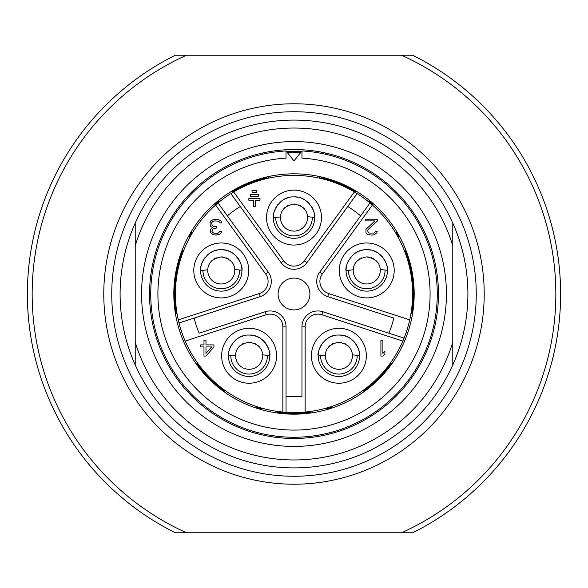 <?xml version="1.0" encoding="UTF-8"?>
<svg xmlns="http://www.w3.org/2000/svg" width="588" height="588" viewBox="0 0 588 588"><rect width="100%" height="100%" fill="white"/><g stroke="black" fill="none" stroke-linecap="round" stroke-linejoin="round"><path stroke-width="0.88" d="M294 476.258A182.258 182.258 0 0 1 111.742 294A182.258 182.258 0 0 1 294 111.742A182.258 182.258 0 0 1 476.258 294A182.258 182.258 0 0 1 294 476.258M294 484.218A190.218 190.218 0 0 1 103.782 294A190.218 190.218 0 0 1 294 103.782A190.218 190.218 0 0 1 484.218 294A190.218 190.218 0 0 1 294 484.218M401.494 532.765L186.506 532.765A261.851 261.851 0 0 1 186.506 55.235L401.494 55.235A261.851 261.851 0 0 1 401.494 532.765L412.651 532.765A266.621 266.621 0 0 0 412.651 55.235L401.494 55.235M186.506 55.235L175.349 55.235A266.621 266.621 0 0 0 175.349 532.765L186.506 532.765M135.218 223.072A173.901 173.901 0 0 1 452.782 223.072L452.782 245.769A165.941 165.941 0 0 0 135.218 245.769L135.218 223.072A173.901 173.901 0 0 0 135.218 364.928L135.218 223.072M294 467.901A173.901 173.901 0 0 1 135.218 364.928L135.218 342.231A165.941 165.941 0 0 0 452.782 342.231L452.782 223.072A173.901 173.901 0 0 1 452.782 364.928L452.782 342.231L452.782 364.928A173.901 173.901 0 0 1 294 467.901M294 446.417A152.417 152.417 0 0 1 141.583 294A152.417 152.417 0 0 1 294 141.583A152.417 152.417 0 0 1 446.417 294A152.417 152.417 0 0 1 294 446.417M294 438.457A144.457 144.457 0 0 1 149.543 294A144.457 144.457 0 0 1 294 149.543A144.457 144.457 0 0 1 438.457 294A144.457 144.457 0 0 1 294 438.457M325.833 154.321L325.833 153.101M355.806 191.857L356.262 191.203L355.806 191.857A119.386 119.386 0 0 0 321.063 177.723L321.063 176.907L321.063 177.723M310.978 412.173L311.148 412.952L310.978 412.173A119.386 119.386 0 0 1 277.022 412.173L276.852 412.952L277.022 412.173M261.285 409.638L261.447 408.858L261.285 409.638M197.406 364.163L196.649 364.472L197.406 364.163A119.386 119.386 0 0 0 224.418 391.013L223.954 391.659M175.334 313L176.091 312.691L175.334 313M182.677 250.87L181.957 250.532L182.677 250.87A119.386 119.386 0 0 0 176.091 312.691M188.682 236.111L189.409 236.442L188.682 236.111M219.155 200.986L218.699 200.339L219.155 200.986A119.386 119.386 0 0 0 215.127 204.381L214.605 203.786M231.738 191.203L232.194 191.857L231.738 191.203M266.937 177.723L266.937 176.907L266.937 177.723A119.386 119.386 0 0 0 232.194 191.857M368.845 200.986L369.301 200.339L368.845 200.986A119.386 119.386 0 0 1 372.873 204.381L373.395 203.786L372.873 204.381M398.59 236.442L399.318 236.111L398.59 236.442A119.386 119.386 0 0 0 395.952 231.892L396.635 231.474M405.323 250.87L406.043 250.532L405.323 250.87A119.386 119.386 0 0 1 411.909 312.691L412.666 313L411.909 312.691M390.594 364.163L391.351 364.472L390.594 364.163A119.386 119.386 0 0 1 363.582 391.013L364.046 391.659M326.553 408.858L326.715 409.638L326.553 408.858A119.386 119.386 0 0 0 331.588 407.315L331.838 408.072M268.532 178.179L268.532 176.547L268.532 178.179M283.842 412.151A118.585 118.585 0 0 1 185.161 341.084L183.926 338.129A118.585 118.585 0 0 1 179.009 322.996L194.187 318.064L179.009 322.996L178.274 319.887A118.585 118.585 0 0 1 217.545 203.345M217.891 203.058A118.585 118.585 0 0 1 218.016 202.956L227.394 215.869L218.016 202.956A118.585 118.585 0 0 1 230.893 193.599A118.585 118.585 0 0 1 231.025 193.518M231.407 193.276A118.585 118.585 0 0 1 231.966 192.93M232.767 192.445A118.585 118.585 0 0 1 355.233 192.445M175.467 313.808L176.973 313.184L175.467 313.808A120.18 120.18 0 0 0 196.179 363.81L197.686 363.186L196.179 363.81M370.455 203.345A118.585 118.585 0 0 1 409.726 319.887L408.991 322.996A118.585 118.585 0 0 1 404.015 338.276A118.585 118.585 0 0 0 404.074 338.129L388.889 333.198L404.074 338.129L402.839 341.084A118.585 118.585 0 0 1 304.158 412.151M303.224 412.232A118.585 118.585 0 0 1 302.563 412.276M302.114 412.313A118.585 118.585 0 0 1 285.886 412.313M285.437 412.276A118.585 118.585 0 0 1 284.776 412.232M391.821 363.81L390.314 363.186L391.821 363.81M411.027 313.184L412.533 313.808L411.027 313.184M356.034 192.93A118.585 118.585 0 0 1 356.593 193.276M356.975 193.518A118.585 118.585 0 0 1 357.107 193.599L347.728 206.513L357.107 193.599L354.38 191.938L304.305 260.866A12.738 12.738 0 0 1 283.695 260.866L233.62 191.938L230.893 193.599L240.271 206.513L230.893 193.599A118.585 118.585 0 0 0 218.016 202.956L215.59 205.036L265.666 273.964A12.738 12.738 0 0 1 259.301 293.559L178.274 319.887A118.585 118.585 0 0 0 178.862 322.408A118.585 118.585 0 0 1 178.274 319.887M409.726 319.887A118.585 118.585 0 0 1 409.138 322.408A118.585 118.585 0 0 0 409.726 319.887L328.699 293.559A12.738 12.738 0 0 1 322.334 273.964L372.41 205.036L369.984 202.956L360.606 215.869L369.984 202.956A118.585 118.585 0 0 1 370.109 203.058M319.468 178.179L319.468 176.547L319.468 178.179M286.65 151.726A142.465 142.465 0 0 1 301.35 151.726M262.167 153.101L262.167 154.321M261.447 408.858A119.386 119.386 0 0 1 256.412 407.315L256.162 408.072M191.365 231.474L192.048 231.892A119.386 119.386 0 0 0 189.409 236.442M294 173.82A120.18 120.18 0 0 0 173.82 294A120.18 120.18 0 0 0 294 414.18A120.18 120.18 0 0 0 414.18 294A120.18 120.18 0 0 0 294 173.82M286.04 326.862L286.04 412.32L282.857 412.063L282.857 326.862L286.04 326.862A15.92 15.92 0 0 0 265.203 311.728L199.111 333.198A102.672 102.672 0 0 1 194.187 318.064L260.286 296.587A15.92 15.92 0 0 0 268.246 272.09L227.394 215.869A102.672 102.672 0 0 1 240.271 206.513L281.123 262.733A15.92 15.92 0 0 0 306.877 262.733L347.728 206.513A102.672 102.672 0 0 1 360.606 215.869L319.754 272.09A15.92 15.92 0 0 0 327.714 296.587L393.813 318.064A102.672 102.672 0 0 1 388.889 333.198L322.797 311.728A15.92 15.92 0 0 0 301.96 326.862L301.96 396.363A102.672 102.672 0 0 1 286.04 396.363L286.04 412.32A118.585 118.585 0 0 0 301.96 412.32L305.143 412.063L305.143 326.862A12.738 12.738 0 0 1 321.812 314.749L402.839 341.084A118.585 118.585 0 0 0 403.228 340.173A118.585 118.585 0 0 1 402.839 341.084M185.161 341.084A118.585 118.585 0 0 1 184.772 340.173A118.585 118.585 0 0 0 185.161 341.084L266.188 314.749A12.738 12.738 0 0 1 282.857 326.862M184.411 339.305A118.585 118.585 0 0 1 184.154 338.695A118.585 118.585 0 0 0 184.411 339.305M183.926 338.129A118.585 118.585 0 0 0 183.985 338.276A118.585 118.585 0 0 1 179.009 322.996A118.585 118.585 0 0 1 178.972 322.841A118.585 118.585 0 0 0 179.009 322.996M300.615 152.645A141.51 141.51 0 0 0 287.385 152.645M408.991 322.996A118.585 118.585 0 0 0 409.027 322.841A118.585 118.585 0 0 1 408.991 322.996A118.585 118.585 0 0 1 404.074 338.129M403.846 338.695A118.585 118.585 0 0 1 403.589 339.305A118.585 118.585 0 0 0 403.846 338.695M286.04 150.962A143.259 143.259 0 0 0 171.284 367.919A143.259 143.259 0 0 0 416.716 367.919A143.259 143.259 0 0 0 301.96 150.962L301.96 158.135A136.1 136.1 0 0 1 410.512 364.332A136.1 136.1 0 0 1 177.488 364.332A136.1 136.1 0 0 1 286.04 158.135L286.04 150.962L294 160.928L301.96 150.962M249.114 383.222A27.46 27.46 0 0 0 276.573 355.762A27.46 27.46 0 0 0 249.114 328.302A27.46 27.46 0 0 0 221.654 355.762A27.46 27.46 0 0 0 249.114 383.222M221.257 297.903A27.46 27.46 0 0 0 248.717 270.443A27.46 27.46 0 0 0 221.257 242.984A27.46 27.46 0 0 0 193.797 270.443A27.46 27.46 0 0 0 221.257 297.903M294 245.049A27.46 27.46 0 0 0 321.46 217.597A27.46 27.46 0 0 0 294 190.137A27.46 27.46 0 0 0 266.54 217.597A27.46 27.46 0 0 0 294 245.049M369.984 202.956A118.585 118.585 0 0 0 357.107 193.599A118.585 118.585 0 0 1 369.984 202.956M366.743 297.903A27.46 27.46 0 0 0 394.203 270.443A27.46 27.46 0 0 0 366.743 242.984A27.46 27.46 0 0 0 339.283 270.443A27.46 27.46 0 0 0 366.743 297.903M338.886 383.222A27.46 27.46 0 0 0 366.346 355.762A27.46 27.46 0 0 0 338.886 328.302A27.46 27.46 0 0 0 311.427 355.762A27.46 27.46 0 0 0 338.886 383.222M294 309.92A15.92 15.92 0 0 1 278.08 294A15.92 15.92 0 0 1 294 278.08A15.92 15.92 0 0 1 309.92 294A15.92 15.92 0 0 1 294 309.92M380.914 340.165L380.914 356.078L382.898 356.078L384.89 353.711L384.89 350.999L382.898 353.373L382.898 340.165L380.914 340.165M377.57 220.882L377.57 219.184L365.633 219.184L365.633 220.882L374.916 220.882L365.964 229.349L365.964 232.73L367.287 234.09L368.617 234.766L371.932 235.104L374.255 234.766L376.908 232.73L377.239 231.378L375.578 231.378L373.924 233.069L369.279 233.069L368.286 232.392L367.618 230.702L368.286 229.349L377.57 220.882M258.404 196.186L258.404 194.599L250.444 194.599L250.444 196.186L258.404 196.186M256.809 192.21L256.809 190.615L252.039 190.615L252.039 192.21L256.809 192.21M259.992 200.17L259.992 198.575L248.849 198.575L248.849 200.17L253.626 200.17L253.626 206.535L255.221 206.535L255.221 200.17L259.992 200.17M210.945 220.882L209.953 222.911L210.284 225.623L210.945 226.637L212.606 227.313L210.614 229.349L210.614 232.73L213.268 234.766L216.252 235.104L219.905 234.09L221.228 232.73L221.558 231.378L219.905 231.378L218.244 233.069L216.59 233.414L213.598 233.069L212.606 232.392L211.945 231.378L212.606 229.349L213.268 228.666L216.59 227.99L216.59 226.637L213.268 226.299L212.275 225.623L211.614 222.911L212.606 221.558L214.929 220.882L218.574 221.22L220.235 222.911L221.889 222.911L220.897 220.882L217.251 219.184L213.268 219.522L210.945 220.882M205.976 356.078L213.936 346.935L213.936 344.906L205.976 344.906L205.976 340.165L203.985 340.165L203.985 344.906L200.67 344.906L200.67 346.935L203.985 346.935L203.985 356.078L205.976 356.078M211.614 346.935L205.976 353.373L205.976 346.935L211.614 346.935M318.196 355.946A20.69 20.69 0 0 0 339.07 376.452A20.69 20.69 0 0 0 359.584 355.578A20.69 20.69 0 0 0 338.703 335.072C354.219 334.021 361.039 352.565 359.584 355.578L352.388 354.851C351.933 347.956 347.398 343.752 338.769 342.231C330.169 343.906 325.708 348.192 325.377 355.086L318.196 355.946C316.689 352.932 323.187 334.293 338.703 335.072M318.211 354.983A20.69 20.69 0 0 1 318.814 350.735M318.865 350.536A20.69 20.69 0 0 1 319.696 348.022M319.953 347.42A20.69 20.69 0 0 1 321.048 345.274M322.07 343.708A20.69 20.69 0 0 1 322.893 342.635M325.223 340.217A20.69 20.69 0 0 1 327.869 338.247M328.053 338.137A20.69 20.69 0 0 1 330.25 336.961M331.316 336.505A20.69 20.69 0 0 1 334.917 335.454M352.19 353.3A13.531 13.531 0 0 1 339.011 369.293A13.531 13.531 0 0 1 325.377 355.086M357.195 355.6A18.309 18.309 0 0 1 339.048 374.064A18.309 18.309 0 0 1 320.585 355.924M328.155 347.523A13.531 13.531 0 0 1 329.787 345.751M331.728 344.281A13.531 13.531 0 0 1 333.911 343.179M349.47 347.332A13.531 13.531 0 0 0 347.809 345.59M345.847 344.156A13.531 13.531 0 0 0 343.642 343.098M341.26 342.444A13.531 13.531 0 0 0 338.769 342.231M228.416 355.946A20.69 20.69 0 0 0 249.297 376.452A20.69 20.69 0 0 0 269.804 355.578A20.69 20.69 0 0 0 248.93 335.072C264.446 334.021 271.266 352.565 269.804 355.578L262.608 354.851C262.16 347.956 257.618 343.752 248.989 342.231C240.396 343.906 235.928 348.192 235.597 355.086L228.416 355.946C226.909 352.932 233.414 334.293 248.93 335.072M228.431 354.983A20.69 20.69 0 0 1 229.041 350.735M229.092 350.536A20.69 20.69 0 0 1 229.923 348.022M230.173 347.42A20.69 20.69 0 0 1 231.275 345.274M232.289 343.708A20.69 20.69 0 0 1 233.113 342.635M235.45 340.217A20.69 20.69 0 0 1 238.096 338.247M238.272 338.137A20.69 20.69 0 0 1 240.47 336.961M241.536 336.505A20.69 20.69 0 0 1 245.137 335.454M262.417 353.3A13.531 13.531 0 0 1 249.231 369.293A13.531 13.531 0 0 1 235.597 355.086M267.415 355.6A18.309 18.309 0 0 1 249.275 374.064A18.309 18.309 0 0 1 230.805 355.924M238.383 347.523A13.531 13.531 0 0 1 240.007 345.751M241.947 344.281A13.531 13.531 0 0 1 244.13 343.179M259.698 347.332A13.531 13.531 0 0 0 258.036 345.59M256.074 344.156A13.531 13.531 0 0 0 253.869 343.098M251.488 342.444A13.531 13.531 0 0 0 248.989 342.231M200.559 270.627A20.69 20.69 0 0 0 221.441 291.134A20.69 20.69 0 0 0 241.947 270.26A20.69 20.69 0 0 0 221.073 249.746C236.589 248.702 243.41 267.246 241.947 270.26L234.752 269.532C234.303 262.638 229.761 258.433 221.132 256.912C212.54 258.588 208.071 262.873 207.74 269.767L200.559 270.627C199.053 267.613 205.557 248.974 221.073 249.746M200.574 269.664A20.69 20.69 0 0 1 201.184 265.416M201.236 265.217A20.69 20.69 0 0 1 202.066 262.704M202.316 262.101A20.69 20.69 0 0 1 203.419 259.947M204.433 258.389A20.69 20.69 0 0 1 205.256 257.316M207.593 254.898A20.69 20.69 0 0 1 210.239 252.928M210.416 252.818A20.69 20.69 0 0 1 212.613 251.635M213.679 251.186A20.69 20.69 0 0 1 217.281 250.135M234.561 267.981A13.531 13.531 0 0 1 221.375 283.975A13.531 13.531 0 0 1 207.74 269.767M239.559 270.282A18.309 18.309 0 0 1 221.419 288.745A18.309 18.309 0 0 1 202.948 270.605M210.526 262.204A13.531 13.531 0 0 1 212.15 260.433M214.091 258.963A13.531 13.531 0 0 1 216.274 257.86M231.841 262.013A13.531 13.531 0 0 0 230.18 260.271M228.218 258.838A13.531 13.531 0 0 0 226.012 257.772M223.631 257.118A13.531 13.531 0 0 0 221.132 256.912M387.404 269.304A20.69 20.69 0 0 0 386.728 265.07M386.661 264.835A20.69 20.69 0 0 0 385.801 262.38M385.566 261.851A20.69 20.69 0 0 0 384.405 259.653M382.523 257.052A20.69 20.69 0 0 0 380.135 254.67M377.275 252.627A20.69 20.69 0 0 0 373.975 251.054M370.366 250.069A20.69 20.69 0 0 0 366.559 249.746C382.075 248.702 388.896 267.246 387.441 270.26L380.245 269.532C379.789 262.638 375.254 258.433 366.625 256.912C358.026 258.588 353.564 262.873 353.234 269.767L346.053 270.627C344.546 267.613 351.043 248.974 366.559 249.746M346.067 269.664A20.69 20.69 0 0 1 346.67 265.416M346.722 265.217A20.69 20.69 0 0 1 347.552 262.704M347.809 262.101A20.69 20.69 0 0 1 348.904 259.947M349.926 258.389A20.69 20.69 0 0 1 350.749 257.316M353.079 254.898A20.69 20.69 0 0 1 355.725 252.928M355.902 252.818A20.69 20.69 0 0 1 358.107 251.635M359.172 251.186A20.69 20.69 0 0 1 362.774 250.135M346.053 270.627A20.69 20.69 0 0 0 366.927 291.134A20.69 20.69 0 0 0 387.441 270.26M380.046 267.981A13.531 13.531 0 0 1 366.868 283.975A13.531 13.531 0 0 1 353.234 269.767M385.052 270.282A18.309 18.309 0 0 1 366.905 288.745A18.309 18.309 0 0 1 348.441 270.605M356.012 262.204A13.531 13.531 0 0 1 357.644 260.433M359.584 258.963A13.531 13.531 0 0 1 361.767 257.86M377.327 262.013A13.531 13.531 0 0 0 375.666 260.271M373.703 258.838A13.531 13.531 0 0 0 371.498 257.772M369.117 257.118A13.531 13.531 0 0 0 366.625 256.912M314.661 216.458A20.69 20.69 0 0 0 313.985 212.224M313.918 211.989A20.69 20.69 0 0 0 313.059 209.526M312.823 209.005A20.69 20.69 0 0 0 311.662 206.807M309.773 204.205A20.69 20.69 0 0 0 307.392 201.816M304.533 199.78A20.69 20.69 0 0 0 301.232 198.207M297.616 197.223A20.69 20.69 0 0 0 293.816 196.899C309.332 195.855 316.153 214.399 314.69 217.413L307.502 216.685C307.046 209.791 302.504 205.587 293.882 204.065C285.283 205.741 280.821 210.026 280.483 216.921L273.31 217.781C271.803 214.767 278.3 196.127 293.816 196.899M273.324 216.818A20.69 20.69 0 0 1 273.927 212.569M273.979 212.371A20.69 20.69 0 0 1 274.809 209.857M275.066 209.254A20.69 20.69 0 0 1 276.162 207.101M277.176 205.543A20.69 20.69 0 0 1 278.006 204.47M280.336 202.051A20.69 20.69 0 0 1 282.982 200.082M283.159 199.964A20.69 20.69 0 0 1 285.364 198.788M286.422 198.34A20.69 20.69 0 0 1 290.031 197.289M273.31 217.781A20.69 20.69 0 0 0 294.184 238.287A20.69 20.69 0 0 0 314.69 217.413M307.303 215.127A13.531 13.531 0 0 1 294.118 231.121A13.531 13.531 0 0 1 280.483 216.921M312.301 217.435A18.309 18.309 0 0 1 294.162 235.898A18.309 18.309 0 0 1 275.699 217.758M283.269 209.357A13.531 13.531 0 0 1 284.901 207.586M286.834 206.116A13.531 13.531 0 0 1 289.024 205.014M304.584 209.166A13.531 13.531 0 0 0 302.923 207.424M300.96 205.991A13.531 13.531 0 0 0 298.755 204.925M296.374 204.271A13.531 13.531 0 0 0 293.882 204.065M301.96 412.32A118.585 118.585 0 0 1 286.04 412.32M266.188 314.749L265.203 311.728M259.301 293.559L260.286 296.587M265.666 273.964L268.246 272.09M283.695 260.866L281.123 262.733M304.305 260.866L306.877 262.733M322.334 273.964L319.754 272.09M328.699 293.559L327.714 296.587M321.812 314.749L322.797 311.728M305.143 326.862L301.96 326.862"/></g></svg>
